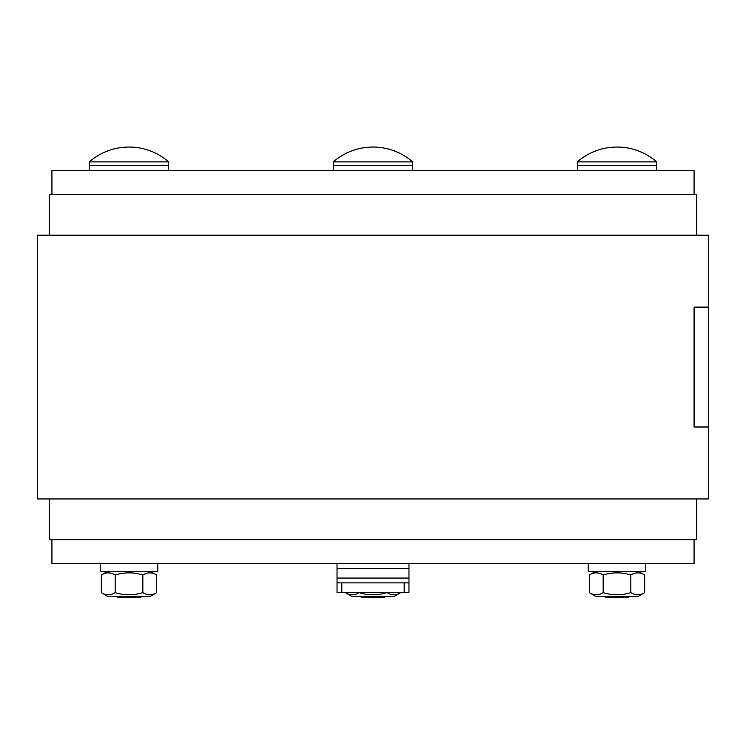 <?xml version="1.0" encoding="UTF-8"?>
<svg xmlns="http://www.w3.org/2000/svg" width="746" height="746" viewBox="0 0 746 746"><rect width="100%" height="100%" fill="white"/><g stroke="black" fill="none" stroke-linecap="round" stroke-linejoin="round"><path stroke-width="1.12" d="M51.922 170.433L51.922 194.417L51.922 170.433L694.078 170.433L694.078 194.417M696.708 539.703L696.708 498.943L696.708 539.703L49.292 539.703L49.292 498.943L49.292 539.703M696.708 194.417L696.708 235.176L696.708 194.417L49.292 194.417L49.292 235.176L49.292 194.417M694.078 563.687L694.078 539.703L694.078 563.687L51.922 563.687L51.922 539.703M157.77 563.687L157.77 571.352L100.225 571.352L100.225 563.687M156.688 592.632L150.338 596.296L107.657 596.296L101.307 592.632C105.923 595.513 110.539 595.513 115.154 592.632C124.386 595.513 133.618 595.513 142.84 592.632C147.456 595.513 152.072 595.513 156.688 592.632L156.688 575.017C152.072 572.135 147.456 572.135 142.84 575.017C133.618 572.135 124.386 572.135 115.154 575.017C110.539 572.135 105.923 572.135 101.307 575.017L101.307 592.632M142.84 592.632L142.84 575.017M115.154 592.632L115.154 575.017M117.001 596.296L117.206 597.257L140.789 597.257M94.63 161.891L89.315 161.891L89.315 165.64L168.68 165.64L168.68 161.891L94.63 161.891M400.686 592.632L394.345 596.296L351.655 596.296L345.314 592.632C349.93 595.513 354.546 595.513 359.152 592.632C368.384 595.513 377.616 595.513 386.848 592.632C391.454 595.513 396.07 595.513 400.686 592.632L400.686 592.455M361.213 597.257L384.796 597.257L385.001 596.296M373 161.891L333.313 161.891L333.313 165.64L412.687 165.64L412.687 161.891L373 161.891M645.775 563.687L645.775 571.352L588.23 571.352L588.23 563.687M644.693 592.632L638.343 596.296L595.662 596.296L589.312 592.632C593.928 595.513 598.544 595.513 603.16 592.632C612.382 595.513 621.614 595.513 630.846 592.632C635.461 595.513 640.077 595.513 644.693 592.632L644.693 575.017C640.077 572.135 635.461 572.135 630.846 575.017C621.614 572.135 612.382 572.135 603.16 575.017C598.544 572.135 593.928 572.135 589.312 575.017L589.312 592.632M630.846 592.632L630.846 575.017M603.16 592.632L603.16 575.017M605.211 597.257L628.794 597.257M651.37 161.891L577.32 161.891L577.32 165.64L656.685 165.64L656.685 161.891L651.37 161.891M408.967 568.48L408.967 563.687L337.033 563.687L337.033 568.48L408.967 568.48L408.967 578.066L337.033 578.066L337.033 568.48M337.033 592.455L337.033 587.662L337.033 592.455L341.827 592.455L341.827 582.868L337.033 582.868L337.033 592.455M337.033 578.066L337.033 587.662M341.827 582.868L404.173 582.868L404.173 592.455L408.967 592.455L408.967 578.066M404.173 592.455L341.827 592.455M408.967 582.868L404.173 582.868M708.7 235.176L708.7 307.11L708.7 235.176L37.3 235.176L37.3 498.943L708.7 498.943L708.7 427.001L694.601 427.001L694.601 307.11L708.7 307.11L694.069 307.11L694.069 427.001L708.7 427.001L708.7 498.943M37.3 498.943L37.3 427.001M89.436 165.64L89.436 170.433L89.436 165.64M168.568 165.64L168.568 170.433M107.657 571.352L101.307 575.017M150.338 571.352L156.688 575.017M89.315 161.891A60.426 60.426 0 0 1 168.68 161.891A60.426 60.426 0 0 0 89.315 161.891L89.315 165.64M333.434 165.64L333.434 170.433M412.566 165.64L412.566 170.433M412.678 161.891A60.426 60.426 0 0 0 333.322 161.891M577.432 165.64L577.432 170.433M656.564 165.64L656.564 170.433M595.662 571.352L589.312 575.017M638.343 571.352L644.693 575.017M577.32 161.891A60.426 60.426 0 0 1 656.685 161.891A60.426 60.426 0 0 0 577.32 161.891L577.32 165.64M37.3 235.176L37.3 307.11M708.7 307.11L708.7 427.001"/></g></svg>
